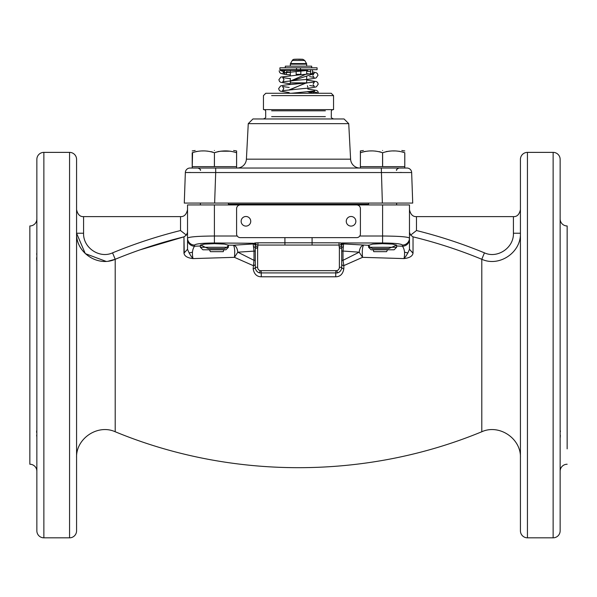 <?xml version="1.0" encoding="UTF-8"?>
<svg xmlns="http://www.w3.org/2000/svg" width="597" height="597" viewBox="0 0 597 597"><rect width="100%" height="100%" fill="white"/><g stroke="black" fill="none" stroke-linecap="round" stroke-linejoin="round"><path stroke-width="0.9" d="M135.071 251.606L135.75 251.367M140.041 249.845L183.966 236.86L183.966 253.188M513.42 216.621L513.42 233.233C513.987 247.845 497.346 258.874 484.443 252.852C462.391 243.763 439.735 236.322 416.475 230.532L416.475 216.621C412.885 216.83 410.549 214.495 409.467 209.614C410.549 214.495 412.885 216.83 416.475 216.621L513.42 216.621C517.009 216.83 519.345 214.495 520.427 209.614L520.427 233.233C521.174 252.553 499.167 267.262 481.794 259.277C459.489 250.091 436.571 242.621 413.034 236.86L410.639 235.114L416.475 230.532L410.639 235.114L409.467 232.375L409.467 209.614L409.467 249.285C407.893 253.195 406.072 256.3 403.982 258.591C409.557 257.949 412.572 256.12 413.034 253.121L413.034 236.86C436.571 242.621 459.489 250.091 481.794 259.277L481.794 431.758C499.226 423.788 521.211 438.556 520.427 457.712M312.082 237.643L312.082 242.792L339.021 242.792L343.641 243.27L343.006 251.038L341.715 251.038L341.715 260.329L343.006 260.329L359.193 252.188L362.551 257.337C361.998 251.591 362.304 247.546 363.476 245.218C361.192 245.68 359.76 248.001 359.193 252.188L343.006 251.038L343.006 260.329L343.835 265.605L362.551 257.337L403.982 258.591C405.124 253.367 404.617 249.233 402.453 246.195A7.007 6.97 180 0 0 409.467 239.225A7.007 6.97 0 0 1 409.467 239.24L409.467 238.091C407.848 236.822 398.893 236.128 382.602 236.009C398.893 236.128 407.848 236.822 409.467 238.091A7.007 6.97 180 0 1 402.453 245.061L402.453 246.195L396.617 246.016M312.082 245.054L312.082 242.792L257.979 242.792L257.785 247.083A3.507 3.507 0 0 0 257.62 248.158L257.62 267.299A3.507 3.507 0 0 0 260.158 270.665L336.842 270.665A3.507 3.507 0 0 0 339.38 267.299L339.38 248.158A3.507 3.507 0 0 0 339.215 247.083L339.021 245.054L257.979 245.054L256.285 244.912L254.404 243.516L255.561 246.367A5.843 5.843 0 0 0 255.285 248.158L255.285 267.299C255.449 270.113 256.859 271.978 259.508 272.911L337.492 272.911C340.141 271.978 341.551 270.113 341.715 267.299A2.336 1.478 180 0 0 343.835 268.769C342.917 274.06 340.2 276.732 335.701 276.792L261.299 276.792C256.8 276.732 254.083 274.06 253.165 268.769L253.994 260.329L253.994 251.038L253.165 243.949L233.524 245.218C235.808 245.68 237.24 248.001 237.807 252.188L253.994 260.329L255.285 260.329L255.285 251.038L237.807 252.188L234.449 257.337L253.165 265.605A2.336 1.537 0 0 0 255.285 264.075M76.573 209.614C77.655 214.495 79.991 216.83 83.58 216.621C79.991 216.83 77.655 214.495 76.573 209.614L76.573 233.233C75.826 252.546 97.826 267.262 115.206 259.277L112.557 252.852C134.609 243.763 157.265 236.322 180.525 230.532L186.361 235.114L187.533 232.375L187.533 209.614L187.533 239.225A7.007 6.97 -0 0 0 194.547 246.195C192.383 249.233 191.876 253.367 193.018 258.591C190.906 256.262 189.077 253.165 187.533 249.285L183.966 253.121C184.406 256.113 187.421 257.934 193.018 258.591L234.449 257.337C235.002 251.591 234.696 247.546 233.524 245.218L228.42 245.143L228.42 247.285L200.383 247.285L205.249 247.285L208.45 248.613L224.457 248.613L226.994 247.285L228.315 245.315M108.647 261.076L115.206 259.277C137.511 250.091 160.429 242.621 183.966 236.86L186.361 235.114L180.525 230.532L180.525 216.621C184.115 216.83 186.451 214.495 187.533 209.614M180.525 216.621L83.58 216.621L83.58 233.233L76.573 233.233L85.296 253.628L105.96 261.337M69.565 152.377A7.007 7.007 0 0 1 76.573 159.384L76.573 530.823A7.007 7.007 0 0 1 69.565 537.83L43.865 537.83A7.007 7.007 0 0 1 36.857 530.823L36.857 159.384A7.007 7.007 0 0 1 43.865 152.377L69.565 152.377L69.565 537.83M36.85 439.273L36.857 426.751M36.857 263.456L36.85 250.897M36.857 218.957A7.007 7.007 0 0 1 29.85 225.964L29.85 464.242A7.007 7.007 0 0 1 36.857 471.257M36.663 430.84L36.626 431.437M36.604 431.885L36.596 432.407M36.648 435.131L36.708 436.198M36.745 253.374L36.686 254.464M36.596 257.822L36.611 258.344M36.641 259.061L36.708 259.911M36.775 260.643L36.813 261.09M567.15 448.877L567.15 225.964L567.15 448.877M560.143 428.31L560.143 439.922M560.143 250.755L560.158 261.419M567.15 225.964A7.007 7.007 0 0 1 560.143 218.957M567.15 464.242A7.007 7.007 0 0 0 560.143 471.257M520.427 469.033L520.427 426.751L520.427 469.033M527.435 537.83A7.007 7.007 0 0 1 520.427 530.823L520.427 159.384A7.007 7.007 0 0 1 527.435 152.377L553.135 152.377A7.007 7.007 0 0 1 560.143 159.384L560.143 530.823A7.007 7.007 0 0 1 553.135 537.83L527.435 537.83L527.435 152.377M520.427 263.456L520.427 426.751M560.21 437.579L560.344 435.273M560.382 431.556L560.337 430.847M560.187 261.076L560.225 260.62M513.42 233.233L520.427 233.233C521.174 252.553 499.174 267.262 481.794 259.277L484.443 252.852M410.639 235.114L413.034 236.86M409.467 241.606L409.467 249.285L413.034 253.121M409.467 204.943L409.467 238.091A7.007 6.97 -0 0 1 402.453 245.061C401.251 243.792 394.632 243.098 382.602 242.979L382.602 204.943L409.467 204.943M409.467 249.248L409.467 247.613M409.467 239.71L409.467 239.322M187.533 239.225L187.533 204.943L382.602 204.943M309.597 204.943L228.42 204.943L228.42 203.07M187.533 239.24L187.533 249.307M187.533 240.972L187.533 240.315M187.533 245.158L187.533 248.068M187.533 238.121A7.007 6.97 180 0 1 187.533 238.091C189.152 236.822 198.107 236.128 214.398 236.009L214.398 204.943M356.67 204.943A3.739 3.739 0 0 1 360.409 208.674L360.409 233.905A3.739 3.739 0 0 1 356.67 237.643L240.33 237.643A3.739 3.739 0 0 1 236.591 233.905L236.591 208.674A3.739 3.739 0 0 1 240.33 204.943M241.136 221.293A4.798 4.798 0 0 1 245.942 216.495A4.798 4.798 0 0 1 250.74 221.293A4.798 4.798 0 0 1 245.942 226.091A4.798 4.798 0 0 1 241.136 221.293M346.26 221.293A4.798 4.798 0 0 1 351.058 216.495A4.798 4.798 0 0 1 355.864 221.293A4.798 4.798 0 0 1 351.058 226.091A4.798 4.798 0 0 1 346.26 221.293M391.751 247.285L396.617 245.143L396.617 247.285L368.58 247.285L370.006 247.285L372.543 248.613L388.55 248.613L391.751 247.285L396.617 247.285L394.11 249.792L382.602 249.792L394.11 249.792M341.544 246.733L341.715 248.158A5.843 5.843 0 0 0 341.439 246.367L341.566 246.822A2.336 2.321 166.7 0 1 343.835 243.949L368.685 245.315L370.006 247.285M387.543 249.792L386.595 251.658L373.737 251.658L373.162 249.792M368.685 245.315L372.707 244.098L382.602 243.666L392.49 244.098L396.617 245.143M382.602 249.792L371.088 249.792L382.602 249.792M339.38 267.299L341.715 267.299L341.715 248.158A2.336 1.507 180 0 1 343.297 246.733M339.215 247.083L341.439 246.367L342.678 243.479M284.918 237.643L284.918 245.054M257.979 242.792L254.68 242.979A2.336 1.642 -95.9 0 1 256.285 244.912M257.785 247.083L255.561 246.367L255.441 246.815A2.336 2.321 13.3 0 0 253.165 243.949L253.359 243.27L254.404 243.516M261.165 270.822L261.299 276.792M335.835 270.822L335.701 276.792M339.38 248.158L341.715 248.255M341.715 267.299L341.7 267.725M340.409 270.986L339.85 271.583M339.394 271.963L338.902 272.299M255.3 267.702L255.285 267.299A2.336 1.478 0 0 1 253.165 268.769M258.135 272.322L257.24 271.665M257.113 271.545L256.15 270.366M255.8 269.71L255.523 268.963M255.285 248.255L255.285 248.158A2.336 1.507 -0 0 0 253.703 246.733M257.62 248.158L255.285 248.158L255.456 246.733M237.24 236.009L214.398 236.009L214.398 242.979L253.359 243.27M187.533 238.091A7.007 6.97 0 0 0 194.547 245.061L194.547 246.195L200.383 246.016M202.89 245.994L200.383 245.143L204.51 244.098L214.398 243.666L224.293 244.098L228.42 245.143M202.667 245.949L205.249 247.285M226.994 247.285L228.42 247.285L225.912 249.792L214.398 249.792L225.912 249.792M223.838 249.792L223.263 251.658L210.405 251.658L209.457 249.792M214.398 249.792L202.89 249.792L214.398 249.792M382.602 242.979L342.32 242.979A2.336 1.642 -84.1 0 0 340.715 244.912L339.021 245.054L339.021 242.792M343.641 243.27L340.715 244.912M406.99 168.033A4.672 4.672 0 0 1 411.654 172.54A4.672 4.672 -90 0 0 406.99 168.033L215.696 168.033L215.696 172.54L185.346 172.54L184.279 203.07L412.721 203.07L411.654 172.54L215.696 172.54L214.629 203.07L197.928 203.07L200.383 203.07L200.383 204.943M396.617 204.943L396.617 203.07L398.953 203.07L382.371 203.07L381.304 168.033L382.602 168.033M215.696 168.033L190.01 168.033A4.672 4.672 0 0 0 185.346 172.54L190.488 172.473M399.744 172.473L401.639 172.473M236.225 152.601L236.584 152.757C236.606 150.287 236.606 150.287 236.606 152.757C236.606 150.287 236.606 150.287 236.606 152.757L236.606 166.63L214.427 166.63L214.427 152.757C221.808 150.287 229.196 150.287 236.584 152.757L236.591 168.033L214.398 168.033M359.931 168.033A9.343 9.343 0 0 1 350.596 159.175L348.738 123.646L248.262 123.646L246.404 159.175L350.596 159.175M237.069 168.033A9.343 9.343 0 0 0 246.404 159.175M248.262 123.646L252.934 118.975L344.066 118.975L348.738 123.646M270.463 93.274L265.792 93.274L263.456 95.61L263.456 109.624L333.544 109.624L333.544 95.61L271.635 95.61M325.365 95.61L333.544 95.61L331.208 93.274L265.792 93.274M326.537 93.274L331.208 93.274M304.455 93.274L306.119 93.274M318.201 93.274L316.388 92.393L307.821 91.513M289.179 90.132L306.679 82.55M290.321 81.341L312.515 74.2M310.649 74.021L306.679 73.677M290.321 72.453L286.351 72.11M284.485 71.931L280.18 70.379L307.679 70.379L285.038 70.379L284.485 71.103M313.134 93.274L307.821 91.781M289.179 89.856L306.679 82.789M290.321 81.102L306.679 73.924M290.321 72.207L286.351 71.625M307.806 87.14L307.425 85.722M306.724 83.11L290.306 82.99L289.888 84.55M306.694 82.99A0.47 0.47 90 0 1 306.679 82.871L290.321 82.871A0.47 0.47 -90 0 1 290.306 82.99M290.321 82.871L290.321 78.356M290.321 75.64L290.321 69.677M306.679 82.871L306.679 76.894M306.679 74.222L306.679 69.677M317.082 69.677L300.485 69.677L300.485 67.812L317.082 67.812L317.082 69.677M296.515 67.812L296.515 69.677L279.918 69.677L279.918 67.812L300.485 67.812M296.164 71.394L296.164 74.349L300.836 74.349L300.836 69.677M311.701 67.812L311.701 66.177L285.299 66.177L285.299 67.812M284.485 72.618L284.485 74.349L286.351 74.349L286.351 72.349M286.381 70.379A0.933 0.933 0 0 1 287.284 69.677M312.515 69.677L312.515 73.543M309.716 69.677A0.933 0.933 0 0 1 310.649 70.618L310.649 73.797M306.679 66.177L306.679 64.155A1.172 1.172 90 0 0 306.522 63.566L304.731 60.469L302.851 59.304L298.5 59.304L302.851 59.304A70.08 70.08 0 0 0 298.5 59.17L294.149 59.304A2.336 2.336 -90 0 0 292.269 60.469L304.731 60.469M290.321 66.177L290.321 64.155L306.679 64.155M292.269 60.469L290.478 63.566A1.172 1.172 -90 0 0 290.321 64.155M213.017 152.213L210.987 151.645L213.002 152.205M207.637 151.138L207.226 151.108L207.637 151.138M203.099 150.951L202.555 150.959L203.099 150.951M197.137 151.362L196.182 151.526M192.585 152.593L192.219 166.63L214.375 166.63L214.427 152.757M214.375 152.757C206.995 150.287 199.607 150.287 192.219 152.757L192.197 152.757C192.197 150.287 192.197 150.287 192.197 152.757C192.197 150.287 192.197 150.287 192.197 152.757L192.219 166.63M230.382 151.198L220.442 151.213M219.203 151.384L215.271 152.399M214.398 150.511C239.091 150.511 239.091 150.511 214.398 150.511C189.712 150.511 189.712 150.511 214.398 150.511M236.606 166.63L236.606 152.757M226.248 150.959L225.106 150.951M221.577 151.108L221.032 151.153M218.532 151.504L217.935 151.623M215.883 152.183L215.375 152.362M381.207 152.205L379.185 151.645L381.214 152.213M375.834 151.138L375.431 151.108L375.834 151.138M371.297 150.951L370.752 150.959L371.297 150.951M382.625 166.63L382.625 152.757C390.005 150.287 397.393 150.287 404.781 152.757L404.781 166.63L360.416 166.63L360.409 168.033M398.915 151.235L399.423 151.302M394.445 150.959L393.304 150.951M389.774 151.108L389.229 151.153M386.729 151.504L386.132 151.623M404.781 152.757L404.803 152.757C404.803 150.287 404.803 150.287 404.803 152.757C404.803 150.287 404.803 150.287 404.803 152.757L404.781 166.63M365.342 151.362L364.386 151.526M360.782 152.593L360.416 152.757C360.394 150.287 360.394 150.287 360.394 152.757C360.394 150.287 360.394 150.287 360.394 152.757L360.394 166.63L360.416 152.757C367.804 150.287 375.192 150.287 382.573 152.757L382.573 166.63M403.281 152.168L402.609 151.959M397.259 151.078L396.863 151.048M394.654 150.959L393.102 150.959M390.132 151.078L388.625 151.22M387.431 151.384L386.125 151.623M382.602 150.511C407.288 150.511 407.288 150.511 382.602 150.511C357.909 150.511 357.909 150.511 382.602 150.511M404.803 152.757L404.788 168.033M115.206 259.277L115.206 431.758C231.181 479.66 365.819 479.66 481.794 431.758M341.715 260.329L341.715 264.075A2.336 1.537 180 0 0 343.835 265.605L343.835 268.769M184.234 253.053L183.966 236.86M83.58 233.233C83.028 247.837 99.609 258.867 112.557 252.852M43.865 152.377L43.865 537.83M553.135 537.83L553.135 152.377M359.76 236.009L382.602 236.009M341.715 251.038L341.715 248.158A5.843 5.843 0 0 0 341.439 246.367L341.491 246.554M257.62 267.299L255.285 267.299M260.158 270.665L259.508 272.911M336.842 270.665L337.492 272.911M194.547 245.061C195.749 243.792 202.368 243.098 214.398 242.979M409.467 239.225L409.467 249.307L412.878 253.083M271.635 116.639L325.365 116.639M271.635 110.796L325.365 110.796M368.58 204.241L228.42 204.241M296.515 69.677L300.485 69.677M290.478 63.566L306.522 63.566M115.206 431.758C97.774 423.788 75.789 438.556 76.573 457.712M189.055 252.979L192.48 252.173M407.945 252.979L404.52 252.173M368.58 245.143L368.58 247.285L371.088 249.792M255.285 251.038L255.285 248.158M200.383 245.143L200.383 247.285L202.89 249.792M187.533 246.568L187.533 248.576M409.467 245.024L409.467 242.77M409.467 242.412L409.467 240.315M200.383 170.369C201.07 169.973 200.293 169.197 198.047 168.033M332.492 109.624L331.32 110.796L331.32 116.639C330.947 117.497 331.723 118.273 333.656 118.975M264.508 109.624L265.68 110.796L265.68 116.639C266.053 117.497 265.277 118.273 263.344 118.975M313.328 93.042L314.589 90.96L291.463 93.274M318.455 93.274L317.82 91.289L316.701 90.468L307.821 89.05M313.097 84.17L314.35 82.087L294.955 84.11C287.791 84.61 283 85.222 280.597 85.953L278.65 88.602L279.314 90.378L280.389 91.169L289.179 92.595M289.179 87.446L282.53 86.52L283.791 88.61L282.538 90.692L303.463 88.543C309.865 88.08 314.164 87.498 316.343 86.796L318.231 84.17L317.582 82.408L316.455 81.588L306.679 80.073M312.858 75.289L314.112 73.215C314.925 73.08 313.447 73.73 299.246 74.871L280.829 77.073L278.881 79.729L279.53 81.476L280.65 82.304L290.097 83.789M309.724 85.528L314.343 86.252L313.321 85.184M290.321 78.67L282.777 77.647L284.023 79.729L282.777 81.811L299.03 80.035C307.552 79.461 313.253 78.752 316.126 77.916L318 75.289L317.335 73.521L316.253 72.722L312.515 71.864M279.12 70.849L279.784 72.625L280.866 73.424L284.485 74.267M285.112 74.349L290.321 74.924M309.582 76.655L314.104 77.371L313.089 76.312M284.254 70.849L283.015 72.931L307.724 70.379M310.649 71.625L306.679 71.207M290.321 69.782L289.321 69.677M298.5 59.17A70.08 70.08 0 0 0 294.149 59.304M192.212 166.63L192.212 168.033M236.606 150.951L233.621 150.511L236.606 150.951M192.197 150.951L195.182 150.511L192.197 150.951M404.803 150.951L401.818 150.511L404.803 150.951M360.394 150.951L363.379 150.511L360.394 150.951M396.617 170.369C395.93 169.973 396.707 169.197 398.953 168.033M368.58 203.07L368.58 204.943"/></g></svg>
